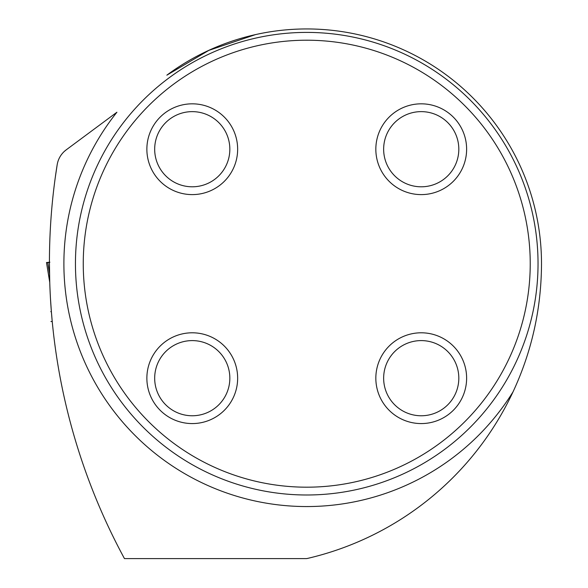 <?xml version="1.0" encoding="UTF-8"?>
<svg xmlns="http://www.w3.org/2000/svg" width="588" height="588" viewBox="0 0 588 588"><rect width="100%" height="100%" fill="white"/><g stroke="black" fill="none" stroke-linecap="round" stroke-linejoin="round"><path stroke-width="0.88" d="M55.36 176.892L57.168 164.772A621.604 621.604 0 0 0 124.458 558.6L306.083 558.6A5.784 5.784 0 0 0 307.392 558.453A302.599 302.599 0 0 0 513.008 391.902C531.824 351.492 541.327 308.759 541.504 263.703A234.766 234.766 0 0 0 166.845 75.176L208.85 50.37L255.552 34.589M49.884 262.211L46.496 262.52L49.745 282.35L49.429 262.593L47.753 262.535L49.429 262.535L47.907 262.535M50.517 299.277L51.377 311.691L50.774 311.691M52.236 321.526L50.943 321.526L52.236 321.526L50.943 321.526L52.236 321.526L51.377 311.691M64.29 151.447L66.224 149.837A23.13 23.13 0 0 0 57.168 164.772M513.008 391.902A242.859 242.859 0 0 1 166.669 462.087A242.859 242.859 0 0 1 116.916 112.227L66.224 149.837M75.448 263.703A231.29 231.29 0 0 1 306.745 32.406A231.29 231.29 0 0 1 538.035 263.703A231.29 231.29 0 0 1 306.745 494.993A231.29 231.29 0 0 1 75.448 263.703M83.253 263.703A223.484 223.484 0 0 1 418.487 70.156A223.484 223.484 0 0 1 418.487 457.243A223.484 223.484 0 0 1 83.253 263.703M375.835 378.187A45.394 45.394 0 0 0 421.228 423.573A45.394 45.394 0 0 0 466.622 378.187A45.394 45.394 0 0 0 421.228 332.793A45.394 45.394 0 0 0 375.835 378.187M375.835 149.22A45.394 45.394 0 0 1 421.228 103.826A45.394 45.394 0 0 1 466.622 149.22A45.394 45.394 0 0 1 421.228 194.606A45.394 45.394 0 0 1 375.835 149.22M146.868 378.187A45.394 45.394 0 0 1 192.261 332.793A45.394 45.394 0 0 1 237.648 378.187A45.394 45.394 0 0 1 192.261 423.573A45.394 45.394 0 0 1 146.868 378.187M146.868 149.22A45.394 45.394 0 0 0 192.261 194.606A45.394 45.394 0 0 0 237.648 149.22A45.394 45.394 0 0 0 192.261 103.826A45.394 45.394 0 0 0 146.868 149.22M229.842 378.187A37.588 37.588 0 0 1 173.467 410.733A37.588 37.588 0 0 1 173.467 345.634A37.588 37.588 0 0 1 229.842 378.187M229.842 149.22A37.588 37.588 0 0 1 173.467 181.766A37.588 37.588 0 0 1 173.467 116.667A37.588 37.588 0 0 1 229.842 149.22M458.816 149.22A37.588 37.588 0 0 1 402.435 181.766A37.588 37.588 0 0 1 402.435 116.667A37.588 37.588 0 0 1 458.816 149.22M458.816 378.187A37.588 37.588 0 0 1 402.435 410.733A37.588 37.588 0 0 1 402.435 345.634A37.588 37.588 0 0 1 458.816 378.187M49.532 273.868L47.753 262.535M46.496 262.52L47.356 262.674M49.429 262.211L47.79 262.535M49.429 262.52L47.65 262.52M49.745 282.372L46.496 262.535"/></g></svg>

